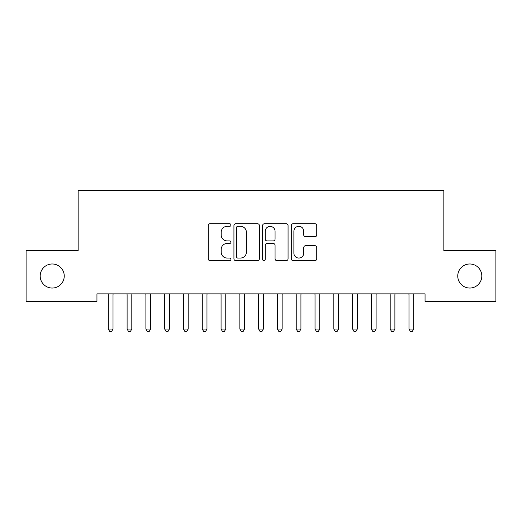 <?xml version="1.0" encoding="UTF-8"?>
<svg xmlns="http://www.w3.org/2000/svg" width="522" height="522" viewBox="0 0 522 522"><rect width="100%" height="100%" fill="white"/><g stroke="black" fill="none" stroke-linecap="round" stroke-linejoin="round"><path stroke-width="0.78" d="M230.933 225.034A1.292 1.292 0 0 0 229.641 223.742L210.046 223.742A1.847 1.847 0 0 0 208.2 225.589L208.2 258.788A1.847 1.847 0 0 0 210.046 260.635L229.641 260.635A1.292 1.292 0 0 0 230.933 259.343A1.292 1.292 0 0 0 229.641 258.051L227.109 258.051A5.905 5.905 0 0 1 221.204 252.152L221.204 249.385A5.905 5.905 0 0 1 227.109 243.48L229.641 243.48A1.292 1.292 0 0 0 230.933 242.188A1.292 1.292 0 0 0 229.641 240.896L227.109 240.896A5.905 5.905 0 0 1 221.204 234.998L221.204 232.231A5.905 5.905 0 0 1 227.109 226.326L229.641 226.326A1.292 1.292 0 0 0 230.933 225.034M457.755 276.014A12.026 12.026 0 0 0 469.78 288.04A12.026 12.026 0 0 0 481.806 276.014A12.026 12.026 0 0 0 469.78 263.988A12.026 12.026 0 0 0 457.755 276.014M40.194 276.014A12.026 12.026 0 0 0 52.22 288.04A12.026 12.026 0 0 0 64.245 276.014A12.026 12.026 0 0 0 52.22 263.988A12.026 12.026 0 0 0 40.194 276.014M314.91 236.747A1.847 1.847 0 0 0 316.75 234.9L316.75 225.589A1.847 1.847 0 0 0 314.91 223.742L293.142 223.742A1.847 1.847 0 0 0 291.296 225.589L291.296 258.788A1.847 1.847 0 0 0 293.142 260.635L314.91 260.635A1.847 1.847 0 0 0 316.75 258.788L316.75 247.539A1.847 1.847 0 0 0 314.91 245.692L305.592 245.692A1.847 1.847 0 0 0 303.745 247.539L303.745 253.118A4.933 4.933 0 0 1 298.812 258.051A4.933 4.933 0 0 1 293.879 253.118L293.879 231.259A4.933 4.933 0 0 1 298.812 226.326A4.933 4.933 0 0 1 303.745 231.259L303.745 234.9A1.847 1.847 0 0 0 305.592 236.747L314.91 236.747M425.052 293.866L96.948 293.866L96.948 301.383L26.1 301.383L26.1 250.645L78.156 250.645L78.156 190.51L443.844 190.51L443.844 250.645L495.9 250.645L495.9 301.383L425.052 301.383L425.052 293.866M259.388 225.589A1.847 1.847 0 0 0 257.542 223.742L235.774 223.742A1.847 1.847 0 0 0 233.934 225.589L233.934 258.788A1.847 1.847 0 0 0 235.774 260.635L257.542 260.635A1.847 1.847 0 0 0 259.388 258.788L259.388 225.589M264.458 223.742L286.226 223.742A1.847 1.847 0 0 1 288.066 225.589L288.066 258.788A1.847 1.847 0 0 1 286.226 260.635L276.908 260.635A1.847 1.847 0 0 1 275.068 258.788L275.068 245.327A1.847 1.847 0 0 0 273.221 243.48L267.042 243.48A1.847 1.847 0 0 0 265.196 245.327L265.196 259.343A1.292 1.292 0 0 1 263.904 260.635A1.292 1.292 0 0 1 262.612 259.343L262.612 225.589A1.847 1.847 0 0 1 264.458 223.742M237.804 226.326A1.292 1.292 0 0 0 236.512 227.618L236.512 256.759A1.292 1.292 0 0 0 237.804 258.051L240.479 258.051A5.905 5.905 0 0 0 246.384 252.152L246.384 232.231A5.905 5.905 0 0 0 240.479 226.326L237.804 226.326M275.068 231.35A4.933 4.933 0 0 0 270.128 226.417A4.933 4.933 0 0 0 265.196 231.35L265.196 239.056A1.847 1.847 0 0 0 267.042 240.896L273.221 240.896A1.847 1.847 0 0 0 275.068 239.056L275.068 231.35M108.067 293.866L108.178 294.14A1.879 1.879 0 0 1 108.315 294.845L108.315 329.043L113.013 329.043L113.013 294.845A1.879 1.879 0 0 1 113.15 294.14L113.261 293.866M113.013 329.043L111.604 331.49L109.724 331.49L108.315 329.043M126.859 293.866L126.97 294.14A1.879 1.879 0 0 1 127.107 294.845L127.107 329.043L131.805 329.043L131.805 294.845A1.879 1.879 0 0 1 131.942 294.14L132.053 293.866M131.805 329.043L130.396 331.49L128.516 331.49L127.107 329.043M145.651 293.866L145.762 294.14A1.879 1.879 0 0 1 145.899 294.845L145.899 329.043L150.597 329.043L150.597 294.845A1.879 1.879 0 0 1 150.734 294.14L150.845 293.866M150.597 329.043L149.188 331.49L147.308 331.49L145.899 329.043M164.443 293.866L164.554 294.14A1.879 1.879 0 0 1 164.691 294.845L164.691 329.043L169.389 329.043L169.389 294.845A1.879 1.879 0 0 1 169.526 294.14L169.637 293.866M169.389 329.043L167.98 331.49L166.1 331.49L164.691 329.043M183.235 293.866L183.346 294.14A1.879 1.879 0 0 1 183.483 294.845L183.483 329.043L188.181 329.043L188.181 294.845A1.879 1.879 0 0 1 188.318 294.14L188.429 293.866M188.181 329.043L186.772 331.49L184.892 331.49L183.483 329.043M202.027 293.866L202.138 294.14A1.879 1.879 0 0 1 202.275 294.845L202.275 329.043L206.973 329.043L206.973 294.845A1.879 1.879 0 0 1 207.11 294.14L207.221 293.866M206.973 329.043L205.564 331.49L203.684 331.49L202.275 329.043M220.819 293.866L220.93 294.14A1.879 1.879 0 0 1 221.067 294.845L221.067 329.043L225.765 329.043L225.765 294.845A1.879 1.879 0 0 1 225.902 294.14L226.013 293.866M225.765 329.043L224.356 331.49L222.476 331.49L221.067 329.043M239.611 293.866L239.722 294.14A1.879 1.879 0 0 1 239.859 294.845L239.859 329.043L244.557 329.043L244.557 294.845A1.879 1.879 0 0 1 244.694 294.14L244.805 293.866M244.557 329.043L243.148 331.49L241.268 331.49L239.859 329.043M258.403 293.866L258.514 294.14A1.879 1.879 0 0 1 258.651 294.845L258.651 329.043L263.349 329.043L263.349 294.845A1.879 1.879 0 0 1 263.486 294.14L263.597 293.866M263.349 329.043L261.94 331.49L260.06 331.49L258.651 329.043M277.195 293.866L277.306 294.14A1.879 1.879 0 0 1 277.443 294.845L277.443 329.043L282.141 329.043L282.141 294.845A1.879 1.879 0 0 1 282.278 294.14L282.389 293.866M282.141 329.043L280.732 331.49L278.852 331.49L277.443 329.043M295.987 293.866L296.098 294.14A1.879 1.879 0 0 1 296.235 294.845L296.235 329.043L300.933 329.043L300.933 294.845A1.879 1.879 0 0 1 301.07 294.14L301.181 293.866M300.933 329.043L299.524 331.49L297.644 331.49L296.235 329.043M314.779 293.866L314.89 294.14A1.879 1.879 0 0 1 315.027 294.845L315.027 329.043L319.725 329.043L319.725 294.845A1.879 1.879 0 0 1 319.862 294.14L319.973 293.866M319.725 329.043L318.316 331.49L316.436 331.49L315.027 329.043M333.571 293.866L333.682 294.14A1.879 1.879 0 0 1 333.819 294.845L333.819 329.043L338.517 329.043L338.517 294.845A1.879 1.879 0 0 1 338.654 294.14L338.765 293.866M338.517 329.043L337.108 331.49L335.228 331.49L333.819 329.043M352.363 293.866L352.474 294.14A1.879 1.879 0 0 1 352.611 294.845L352.611 329.043L357.309 329.043L357.309 294.845A1.879 1.879 0 0 1 357.446 294.14L357.557 293.866M357.309 329.043L355.9 331.49L354.02 331.49L352.611 329.043M371.155 293.866L371.266 294.14A1.879 1.879 0 0 1 371.403 294.845L371.403 329.043L376.101 329.043L376.101 294.845A1.879 1.879 0 0 1 376.238 294.14L376.349 293.866M376.101 329.043L374.692 331.49L372.812 331.49L371.403 329.043M389.947 293.866L390.058 294.14A1.879 1.879 0 0 1 390.195 294.845L390.195 329.043L394.893 329.043L394.893 294.845A1.879 1.879 0 0 1 395.03 294.14L395.141 293.866M394.893 329.043L393.484 331.49L391.604 331.49L390.195 329.043M408.739 293.866L408.85 294.14A1.879 1.879 0 0 1 408.987 294.845L408.987 329.043L413.685 329.043L413.685 294.845A1.879 1.879 0 0 1 413.822 294.14L413.933 293.866M413.685 329.043L412.276 331.49L410.396 331.49L408.987 329.043"/></g></svg>
